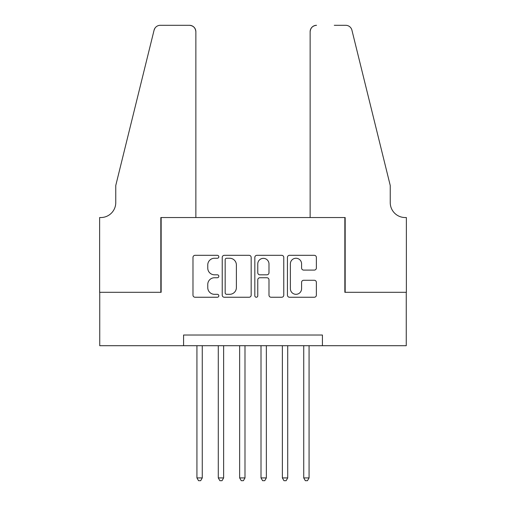 <?xml version="1.0" encoding="UTF-8"?>
<svg xmlns="http://www.w3.org/2000/svg" width="506" height="506" viewBox="0 0 506 506"><rect width="100%" height="100%" fill="white"/><g stroke="black" fill="none" stroke-linecap="round" stroke-linejoin="round"><path stroke-width="0.76" d="M218.826 256.782A1.467 1.467 0 0 0 217.359 255.315L195.082 255.315A2.094 2.094 0 0 0 192.982 257.415L192.982 295.15A2.094 2.094 0 0 0 195.082 297.25L217.359 297.25A1.467 1.467 0 0 0 218.826 295.782A1.467 1.467 0 0 0 217.359 294.315L214.474 294.315A6.711 6.711 0 0 1 207.764 287.604L207.764 284.461A6.711 6.711 0 0 1 214.474 277.75L217.359 277.75A1.467 1.467 0 0 0 218.826 276.282A1.467 1.467 0 0 0 217.359 274.815L214.474 274.815A6.711 6.711 0 0 1 207.764 268.104L207.764 264.961A6.711 6.711 0 0 1 214.474 258.25L217.359 258.25A1.467 1.467 0 0 0 218.826 256.782M314.277 270.096A2.094 2.094 0 0 0 316.37 268.003L316.37 257.415A2.094 2.094 0 0 0 314.277 255.315L289.533 255.315A2.094 2.094 0 0 0 287.44 257.415L287.44 295.15A2.094 2.094 0 0 0 289.533 297.25L314.277 297.25A2.094 2.094 0 0 0 316.37 295.15L316.37 282.361A2.094 2.094 0 0 0 314.277 280.267L303.689 280.267A2.094 2.094 0 0 0 301.589 282.361L301.589 288.705A5.61 5.61 0 0 1 295.978 294.315A5.61 5.61 0 0 1 290.374 288.705L290.374 263.86A5.61 5.61 0 0 1 295.978 258.25A5.61 5.61 0 0 1 301.589 263.86L301.589 268.003A2.094 2.094 0 0 0 303.689 270.096L314.277 270.096M183.577 345.706L99.739 345.706L99.739 292.304L161.148 292.304L161.148 217.542L344.852 217.542L344.852 292.304L406.261 292.304L406.261 345.706L322.423 345.706L322.423 335.023L183.577 335.023L183.577 345.706L322.423 345.706M251.166 257.415A2.094 2.094 0 0 0 249.066 255.315L224.329 255.315A2.094 2.094 0 0 0 222.229 257.415L222.229 295.15A2.094 2.094 0 0 0 224.329 297.25L249.066 297.25A2.094 2.094 0 0 0 251.166 295.15L251.166 257.415M256.934 255.315L281.671 255.315A2.094 2.094 0 0 1 283.771 257.415L283.771 295.15A2.094 2.094 0 0 1 281.671 297.25L271.083 297.25A2.094 2.094 0 0 1 268.99 295.15L268.99 279.85A2.094 2.094 0 0 0 266.89 277.75L259.869 277.75A2.094 2.094 0 0 0 257.769 279.85L257.769 295.782A1.467 1.467 0 0 1 256.302 297.25A1.467 1.467 0 0 1 254.834 295.782L254.834 257.415A2.094 2.094 0 0 1 256.934 255.315M226.637 258.25A1.467 1.467 0 0 0 225.17 259.717L225.17 292.847A1.467 1.467 0 0 0 226.637 294.315L229.673 294.315A6.711 6.711 0 0 0 236.384 287.604L236.384 264.961A6.711 6.711 0 0 0 229.673 258.25L226.637 258.25M268.99 263.968A5.61 5.61 0 0 0 263.379 258.357A5.61 5.61 0 0 0 257.769 263.968L257.769 272.721A2.094 2.094 0 0 0 259.869 274.815L266.89 274.815A2.094 2.094 0 0 0 268.99 272.721L268.99 263.968M196.929 345.706L196.929 477.923L202.267 477.923L202.267 345.706M202.267 477.923L200.667 480.7L198.529 480.7L196.929 477.923M195.86 217.542L195.86 31.707A6.407 6.407 0 0 0 189.453 25.3L160.294 25.3A6.407 6.407 0 0 0 154.077 30.17L115.76 185.5L115.76 202.59A14.952 14.952 0 0 1 100.808 217.542L99.631 217.542L99.631 292.304L160.832 292.304L160.832 217.542L195.86 217.542L195.86 31.707C195.455 27.843 193.317 25.705 189.453 25.3L171.724 25.3M154.077 30.17C155.703 26.66 155.703 26.66 154.077 30.17L154.975 28.134M115.76 202.59A14.952 14.952 0 0 1 100.808 217.542M310.14 217.542L310.14 31.707L310.14 217.542L345.168 217.542L345.168 292.304L406.369 292.304L406.369 217.542L405.192 217.542A14.952 14.952 0 0 1 390.24 202.59A14.952 14.952 0 0 0 405.192 217.542M378.494 137.872L351.923 30.17L390.24 185.5L390.24 202.59M334.276 25.3L345.706 25.3A6.407 6.407 0 0 1 351.923 30.17C350.297 26.66 350.297 26.66 351.923 30.17C350.297 26.66 350.297 26.66 351.923 30.17M316.547 25.3A6.407 6.407 0 0 0 310.14 31.707C310.545 27.843 312.683 25.705 316.547 25.3M218.288 345.706L218.288 477.923L223.627 477.923L223.627 345.706M223.627 477.923L222.026 480.7L219.889 480.7L218.288 477.923M239.648 345.706L239.648 477.923L244.993 477.923L244.993 345.706M244.993 477.923L243.386 480.7L241.254 480.7L239.648 477.923M261.007 345.706L261.007 477.923L266.352 477.923L266.352 345.706M266.352 477.923L264.746 480.7L262.614 480.7L261.007 477.923M282.373 345.706L282.373 477.923L287.712 477.923L287.712 345.706M287.712 477.923L286.111 480.7L283.974 480.7L282.373 477.923M303.733 345.706L303.733 477.923L309.071 477.923L309.071 345.706M309.071 477.923L307.471 480.7L305.333 480.7L303.733 477.923"/></g></svg>
